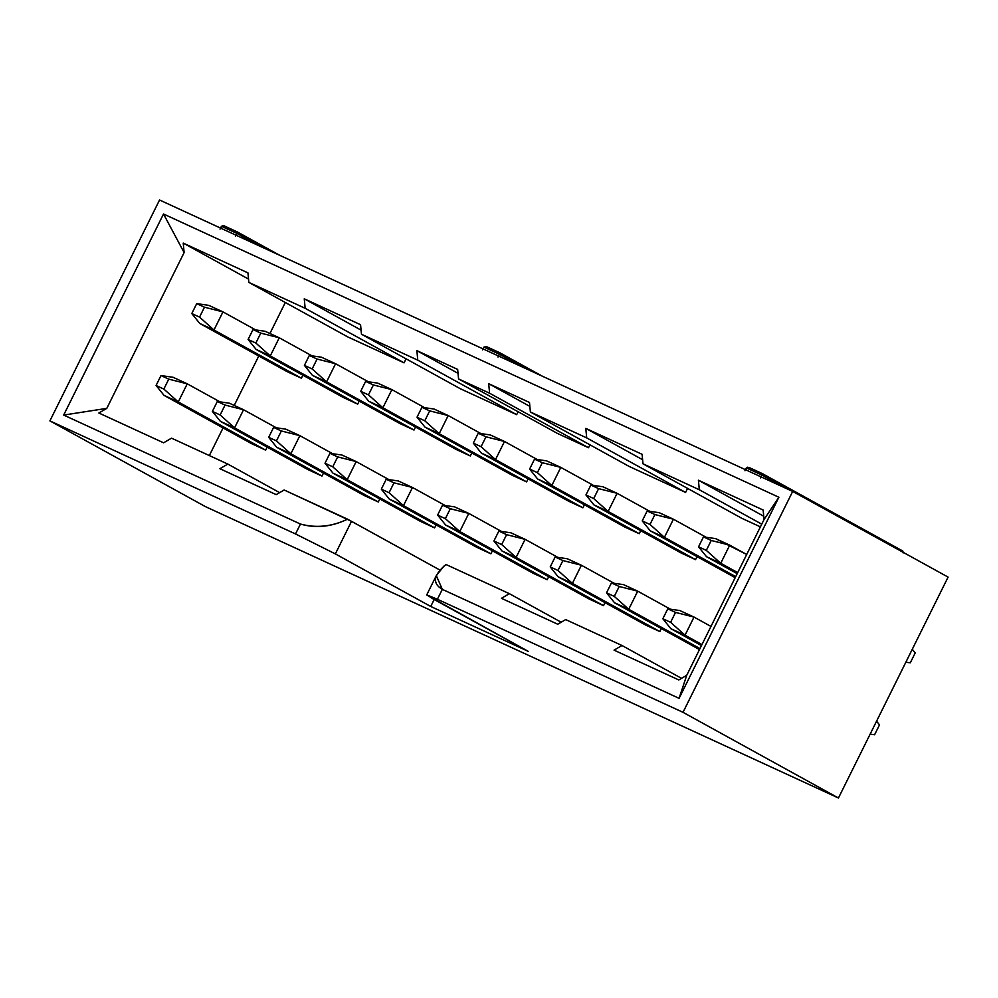 <?xml version="1.0" encoding="UTF-8"?>
<svg xmlns="http://www.w3.org/2000/svg" width="998" height="998" viewBox="0 0 998 998"><rect width="100%" height="100%" fill="white"/><g stroke="black" fill="none" stroke-linecap="round" stroke-linejoin="round"><path stroke-width="1.5" d="M486.388 346.58L499.898 352.805L499.412 354.24L523.526 367.526L499.412 354.24L498.002 357.072L499.412 354.24L483.893 347.092L482.496 349.924L483.893 347.092L499.412 354.24L499.886 352.793L486.587 346.68L483.893 347.092M499.911 352.805L542.251 376.146M445.981 564.494L509.367 593.673L445.981 564.494C433.357 575.122 432.146 583.406 442.326 589.356L679.077 698.338L686.724 675.297L764.044 519.534L686.724 675.297L679.077 698.338L778.889 497.254L764.044 519.534L763.146 510.015L698.413 480.225L763.732 516.228L698.413 480.225L699.311 489.744L761.748 524.162L699.311 489.744L642.999 463.821L741.901 518.349L760.401 526.857L741.901 518.349L642.999 463.821L642.101 454.302L585.789 428.392L642.612 459.716L585.789 428.392L586.699 437.897L530.387 411.987L586.699 437.897L685.601 492.426L687.597 488.409L685.601 492.426L629.289 466.503L530.387 411.987L629.289 466.503L685.601 492.426L586.699 437.897L585.789 428.392L642.101 454.302L642.999 463.821L699.311 489.744L698.413 480.225L763.146 510.015L764.044 519.534L778.889 497.254L163.51 213.996L184.119 252.594L106.798 408.369L184.119 252.594L163.51 213.996L63.685 415.068L106.798 408.369L98.864 413.01L163.597 442.813L171.531 438.159L227.831 464.082L279.64 492.638L227.831 464.082L219.909 468.723L276.209 494.646L284.143 489.993L276.209 494.646L219.909 468.723L227.831 464.082L171.531 438.159L163.597 442.813L98.864 413.01L106.798 408.369L63.685 415.068L300.448 524.05L63.685 415.068L163.51 213.996L778.889 497.254L679.077 698.338L442.326 589.356L437.398 599.262L683.019 712.322L792.686 491.428L159.555 199.999L49.9 420.894L205.314 506.572L838.445 798.001L205.314 506.572L49.9 420.894L295.52 533.955L335.353 553.902L295.52 533.955L300.448 524.05C316.191 528.304 331.885 526.682 347.541 519.172L284.143 489.993L351.521 521.33L335.353 553.902L351.521 521.33L439.931 570.07L347.541 519.172C331.536 526.894 315.842 528.516 300.448 524.05L295.52 533.955L49.9 420.894L159.555 199.999L792.686 491.428L948.1 577.106L838.445 798.001L683.019 712.322L437.398 599.262L426.894 594.908L432.895 598.8L528.266 651.37L426.72 594.983L437.398 599.262L442.326 589.356L436.326 575.659M430.724 606.472L434.18 599.511L430.724 606.472L335.353 553.902L430.724 606.472L528.266 651.37L430.724 606.472M529.863 406.386L488.696 383.694L489.594 393.212L588.496 447.728L589.943 444.821L588.496 447.728L489.594 393.212L458.569 378.928L557.47 433.444L588.496 447.728L557.47 433.444L458.569 378.928L457.658 369.41L416.877 350.635L458.032 373.327L416.877 350.635L417.775 360.153L516.677 414.669L518.124 411.762L516.677 414.669L417.775 360.153L361.463 334.23L460.365 388.758L516.677 414.669L460.365 388.758L361.463 334.23L417.775 360.153L416.877 350.635L457.658 369.41L458.569 378.928L489.594 393.212L488.696 383.694L529.863 406.386M512.436 475.347L425.011 427.144L512.436 475.347L526.62 481.872L528.117 478.865L526.62 481.872L439.195 433.681L526.62 481.872L512.436 475.347M434.005 409.018L448.189 415.555L480.949 433.606L448.189 415.555L439.195 433.681L425.011 427.144L417.014 417.214L421.929 407.309L434.005 409.018L421.929 407.309L429.689 410.877L448.189 415.555L434.005 409.018M403.491 505.612L389.295 499.087L476.72 547.278L490.904 553.815L403.491 505.612L490.904 553.815L492.401 550.796L490.904 553.815L476.72 547.278L389.295 499.087L403.491 505.612L389.07 492.725L381.311 489.157L389.295 499.087L381.311 489.157L386.226 479.24L398.302 480.961L412.486 487.486L445.233 505.549L412.486 487.486L403.491 505.612L412.486 487.486L398.302 480.961L386.226 479.24L393.985 482.82L412.486 487.486L393.985 482.82L389.07 492.725L403.491 505.612M459.791 531.535L445.607 524.998L533.032 573.201L547.216 579.726L459.791 531.535L547.216 579.726L548.713 576.719L547.216 579.726L533.032 573.201L445.607 524.998L459.791 531.535L445.37 518.648L437.611 515.068L445.607 524.998L437.611 515.068L442.538 505.163L454.601 506.872L468.786 513.409L501.545 531.46L468.786 513.409L459.791 531.535L468.786 513.409L454.601 506.872L442.538 505.163L450.298 508.731L468.786 513.409L450.298 508.731L445.37 518.648L459.791 531.535M568.735 501.258L481.31 453.067L568.735 501.258L582.932 507.795L584.416 504.788L582.932 507.795L495.507 459.591L582.932 507.795L568.735 501.258M490.317 434.941L504.501 441.478L537.248 459.529L504.501 441.478L495.507 459.591L481.31 453.067L473.326 443.137L478.242 433.232L490.317 434.941L478.242 433.232L486.001 436.8L504.501 441.478L490.317 434.941M439.195 433.681L448.189 415.555L429.689 410.877L424.774 420.794L439.195 433.681L424.774 420.794L417.014 417.214L425.011 427.144L439.195 433.681M495.507 459.591L504.501 441.478L486.001 436.8L481.086 446.705L495.507 459.591L481.086 446.705L473.326 443.137L481.31 453.067L495.507 459.591M429.689 410.877L421.929 407.309L417.014 417.214L424.774 420.794L429.689 410.877M393.985 482.82L386.226 479.24L381.311 489.157L389.07 492.725L393.985 482.82M450.298 508.731L442.538 505.163L437.611 515.068L445.37 518.648L450.298 508.731M486.001 436.8L478.242 433.232L473.326 443.137L481.086 446.705L486.001 436.8M436.488 575.272L444.172 565.928M529.489 402.468L488.696 383.694L529.489 402.468L530.387 411.987L529.489 402.468M509.367 593.673L561.175 622.228L509.367 593.673L501.445 598.313L509.367 593.673M748.974 467.451L762.372 473.613L749.061 467.488L746.367 467.912L761.886 475.048L786 488.346L761.886 475.048L762.36 473.613L902.828 551.046L903.178 552.942L902.766 551.021L762.36 473.613L760.476 477.88L761.886 475.048L746.367 467.912L744.957 470.744L747.44 467.201M224.026 225.81L237.424 231.985L224.113 225.86L221.419 226.284L236.938 233.42L237.424 231.985L236.938 233.42L261.052 246.718L236.938 233.42L235.54 236.252L236.938 233.42L221.419 226.284L220.022 229.116L222.504 225.573M792.686 491.428L683.019 712.322L838.445 798.001L948.1 577.106L792.686 491.428M279.777 255.326L237.437 231.998L279.802 255.351M184.119 252.594L183.22 243.088L247.953 272.878L248.851 282.397L305.163 308.307L304.253 298.801L360.565 324.712L361.463 334.23L360.565 324.712L304.253 298.801L305.163 308.307L248.851 282.397L347.753 336.912L404.065 362.835L347.753 336.912L248.851 282.397L247.953 272.878L183.22 243.088L184.119 252.594M565.679 619.583L557.745 624.237L501.445 598.313L557.745 624.237L565.679 619.583L621.991 645.506L565.679 619.583M686.724 675.297L678.79 679.95L614.057 650.147L621.991 645.506L681.534 678.341L621.991 645.506L614.057 650.147L678.79 679.95L686.724 675.297M406.061 358.818L404.065 362.835L305.163 308.307L404.065 362.835L406.061 358.818M285.316 302.494L269.934 333.494L285.316 302.494M258.769 355.999L234.218 405.438L258.769 355.999M223.053 427.93L209.343 455.562L223.053 427.93M605.013 602.642L603.528 605.649L589.331 599.112L501.907 550.921L589.331 599.112L603.528 605.649L605.013 602.642M640.728 530.699L639.231 533.705L625.047 527.181L537.623 478.99L625.047 527.181L639.231 533.705L640.728 530.699M471.805 452.942L470.308 455.961L456.123 449.424L470.308 455.961L471.805 452.942M436.101 524.886L434.604 527.892L420.42 521.355L434.604 527.892L436.101 524.886M379.789 498.963L378.292 501.969L364.108 495.445L378.292 501.969L379.789 498.963M415.492 427.032L414.008 430.038L399.811 423.501L414.008 430.038L415.492 427.032M265.68 450.135L251.496 443.611L265.68 450.135L178.255 401.945L164.071 395.408L251.496 443.611L164.071 395.408L178.255 401.945L265.68 450.135L267.177 447.129L265.68 450.135M301.396 378.205L287.199 371.668L301.396 378.205L213.971 330.001L199.775 323.477L287.199 371.668L199.775 323.477L213.971 330.001L301.396 378.205L302.881 375.198L301.396 378.205M323.477 473.052L321.992 476.058L307.796 469.522L321.992 476.058L323.477 473.052M359.193 401.109L357.696 404.115L343.512 397.591L357.696 404.115L359.193 401.109M661.325 628.553L659.828 631.559L645.644 625.035L558.219 576.844L645.644 625.035L659.828 631.559L661.325 628.553M697.028 556.622L695.544 559.629L681.347 553.092L593.935 504.901L681.347 553.092L695.544 559.629L697.028 556.622M388.933 479.626L356.174 461.575L347.179 479.701L434.604 527.892L347.179 479.701L332.995 473.164L420.42 521.355L332.995 473.164L347.179 479.701L356.174 461.575L388.933 479.626M424.637 407.695L391.89 389.632L382.883 407.758L470.308 455.961L382.883 407.758L368.699 401.233L456.123 449.424L368.699 401.233L382.883 407.758L391.89 389.632L424.637 407.695M248.539 279.091L183.22 243.088L248.539 279.091M361.076 330.126L304.253 298.801L361.076 330.126M341.99 455.038L356.174 461.575L337.673 456.897L332.758 466.815L347.179 479.701L332.758 466.815L324.999 463.234L332.995 473.164L324.999 463.234L329.914 453.329L341.99 455.038L329.914 453.329L337.673 456.897L356.174 461.575L341.99 455.038M377.693 383.107L391.89 389.632L373.389 384.966L368.462 394.871L382.883 407.758L368.462 394.871L360.702 391.303L368.699 401.233L360.702 391.303L365.63 381.386L377.693 383.107L365.63 381.386L373.389 384.966L391.89 389.632L377.693 383.107M312.025 355.862L279.265 337.798L270.271 355.924L357.696 404.115L270.271 355.924L256.087 349.4L343.512 397.591L256.087 349.4L270.271 355.924L279.265 337.798L312.025 355.862M265.081 331.274L279.265 337.798L260.777 333.12L255.85 343.038L270.271 355.924L255.85 343.038L248.09 339.47L256.087 349.4L248.09 339.47L253.018 329.552L265.081 331.274L253.018 329.552L260.777 333.12L279.265 337.798L265.081 331.274M276.321 427.793L243.562 409.741L234.567 427.855L321.992 476.058L234.567 427.855L220.371 421.331L307.796 469.522L220.371 421.331L234.567 427.855L243.562 409.741L276.321 427.793M229.378 403.204L243.562 409.741L225.061 405.063L220.146 414.968L234.567 427.855L220.146 414.968L212.387 411.401L220.371 421.331L212.387 411.401L217.302 401.483L229.378 403.204L217.302 401.483L225.061 405.063L243.562 409.741L229.378 403.204M208.782 305.351L222.966 311.887L255.713 329.939L222.966 311.887L213.971 330.001L199.55 317.115L191.791 313.547L199.775 323.477L191.791 313.547L196.706 303.629L208.782 305.351L196.706 303.629L204.465 307.209L222.966 311.887L208.782 305.351M173.066 377.281L187.25 383.818L220.009 401.87L187.25 383.818L178.255 401.945L163.834 389.058L156.075 385.478L164.071 395.408L156.075 385.478L161.002 375.572L173.066 377.281L161.002 375.572L168.762 379.14L187.25 383.818L173.066 377.281M368.337 381.772L335.577 363.721L326.583 381.847L414.008 430.038L326.583 381.847L312.399 375.31L399.811 423.501L312.399 375.31L326.583 381.847L335.577 363.721L368.337 381.772M321.393 357.184L335.577 363.721L317.077 359.043L312.162 368.961L326.583 381.847L312.162 368.961L304.402 365.38L312.399 375.31L304.402 365.38L309.318 355.475L321.393 357.184L309.318 355.475L317.077 359.043L335.577 363.721L321.393 357.184M332.621 453.703L299.874 435.652L290.867 453.778L378.292 501.969L290.867 453.778L276.683 447.254L364.108 495.445L276.683 447.254L290.867 453.778L299.874 435.652L332.621 453.703M285.678 429.128L299.874 435.652L281.374 430.974L276.446 440.891L290.867 453.778L276.446 440.891L268.687 437.324L276.683 447.254L268.687 437.324L273.614 427.406L285.678 429.128L273.614 427.406L281.374 430.974L299.874 435.652L285.678 429.128M546.617 460.864L560.801 467.388L593.561 485.452L560.801 467.388L551.807 485.515L639.231 533.705L551.807 485.515L537.623 478.99L529.626 469.06L534.554 459.142L546.617 460.864L534.554 459.142L542.313 462.71L560.801 467.388L546.617 460.864M510.914 532.795L525.098 539.332L557.857 557.383L525.098 539.332L516.103 557.445L603.528 605.649L516.103 557.445L501.907 550.921L493.923 540.991L498.838 531.073L510.914 532.795L498.838 531.073L506.597 534.654L525.098 539.332L510.914 532.795M699.486 649.586L614.531 602.755L699.486 649.586M623.525 584.628L637.71 591.165L670.469 609.217L637.71 591.165L628.715 609.291L699.985 648.575L628.715 609.291L614.531 602.755L606.534 592.824L611.45 582.919L623.525 584.628L611.45 582.919L619.209 586.487L637.71 591.165L623.525 584.628M735.189 577.655L650.234 530.824L735.189 577.655M659.229 512.698L673.425 519.222L706.172 537.286L673.425 519.222L664.419 537.348L735.688 576.644L664.419 537.348L650.234 530.824L642.238 520.894L647.166 510.976L659.229 512.698L647.166 510.976L654.925 514.556L673.425 519.222L659.229 512.698M737.185 573.638L706.547 556.734L737.185 573.638M715.541 538.608L746.691 554.489L729.725 545.145L720.731 563.271L737.684 572.615L706.547 556.734L698.55 546.817L703.465 536.899L715.541 538.608L703.465 536.899L711.225 540.467L729.725 545.145L715.541 538.608M701.482 645.569L670.831 628.678L701.482 645.569M679.838 610.551L694.022 617.076L710.975 626.432L694.022 617.076L685.027 635.202L701.981 644.558L685.027 635.202L670.831 628.678L662.847 618.748L667.762 608.83L679.838 610.551L667.762 608.83L675.521 612.41L694.022 617.076L679.838 610.551M567.213 558.718L581.41 565.242L614.157 583.306L581.41 565.242L572.403 583.368L659.828 631.559L572.403 583.368L558.219 576.844L550.222 566.914L555.15 556.996L567.213 558.718L555.15 556.996L562.909 560.564L581.41 565.242L567.213 558.718M602.929 486.774L617.113 493.311L649.873 511.363L617.113 493.311L608.119 511.438L695.544 559.629L608.119 511.438L593.935 504.901L585.938 494.971L590.853 485.065L602.929 486.774L590.853 485.065L598.613 488.633L617.113 493.311L602.929 486.774M213.971 330.001L222.966 311.887L204.465 307.209L199.55 317.115L213.971 330.001M178.255 401.945L187.25 383.818L168.762 379.14L163.834 389.058L178.255 401.945M551.807 485.515L560.801 467.388L542.313 462.71L537.386 472.628L551.807 485.515L537.386 472.628L529.626 469.06L537.623 478.99L551.807 485.515M516.103 557.445L525.098 539.332L506.597 534.654L501.682 544.559L516.103 557.445L501.682 544.559L493.923 540.991L501.907 550.921L516.103 557.445M628.715 609.291L637.71 591.165L619.209 586.487L614.294 596.405L628.715 609.291L614.294 596.405L606.534 592.824L614.531 602.755L628.715 609.291M664.419 537.348L673.425 519.222L654.925 514.556L649.997 524.461L664.419 537.348L649.997 524.461L642.238 520.894L650.234 530.824L664.419 537.348M720.731 563.271L729.725 545.145L711.225 540.467L706.31 550.385L720.731 563.271L706.31 550.385L698.55 546.817L706.547 556.734L720.731 563.271M685.027 635.202L694.022 617.076L675.521 612.41L670.606 622.315L685.027 635.202L670.606 622.315L662.847 618.748L670.831 628.678L685.027 635.202M572.403 583.368L581.41 565.242L562.909 560.564L557.982 570.482L572.403 583.368L557.982 570.482L550.222 566.914L558.219 576.844L572.403 583.368M608.119 511.438L617.113 493.311L598.613 488.633L593.698 498.551L608.119 511.438L593.698 498.551L585.938 494.971L593.935 504.901L608.119 511.438M337.673 456.897L329.914 453.329L324.999 463.234L332.758 466.815L337.673 456.897M373.389 384.966L365.63 381.386L360.702 391.303L368.462 394.871L373.389 384.966M542.313 462.71L534.554 459.142L529.626 469.06L537.386 472.628L542.313 462.71M506.597 534.654L498.838 531.073L493.923 540.991L501.682 544.559L506.597 534.654M260.777 333.12L253.018 329.552L248.09 339.47L255.85 343.038L260.777 333.12M225.061 405.063L217.302 401.483L212.387 411.401L220.146 414.968L225.061 405.063M204.465 307.209L196.706 303.629L191.791 313.547L199.55 317.115L204.465 307.209M168.762 379.14L161.002 375.572L156.075 385.478L163.834 389.058L168.762 379.14M317.077 359.043L309.318 355.475L304.402 365.38L312.162 368.961L317.077 359.043M281.374 430.974L273.614 427.406L268.687 437.324L276.446 440.891L281.374 430.974M619.209 586.487L611.45 582.919L606.534 592.824L614.294 596.405L619.209 586.487M654.925 514.556L647.166 510.976L642.238 520.894L649.997 524.461L654.925 514.556M711.225 540.467L703.465 536.899L698.55 546.817L706.31 550.385L711.225 540.467M675.521 612.41L667.762 608.83L662.847 618.748L670.606 622.315L675.521 612.41M562.909 560.564L555.15 556.996L550.222 566.914L557.982 570.482L562.909 560.564M598.613 488.633L590.853 485.065L585.938 494.971L593.698 498.551L598.613 488.633M879.512 724.86L874.585 734.765L870.144 734.141L874.585 734.765L879.512 724.86L876.568 721.205L879.512 724.86M915.216 652.917L910.301 662.834L905.86 662.198L910.301 662.834L915.216 652.917L912.272 649.274L915.216 652.917M436.7 574.836L426.72 594.933M542.276 376.159L499.898 352.805"/></g></svg>
